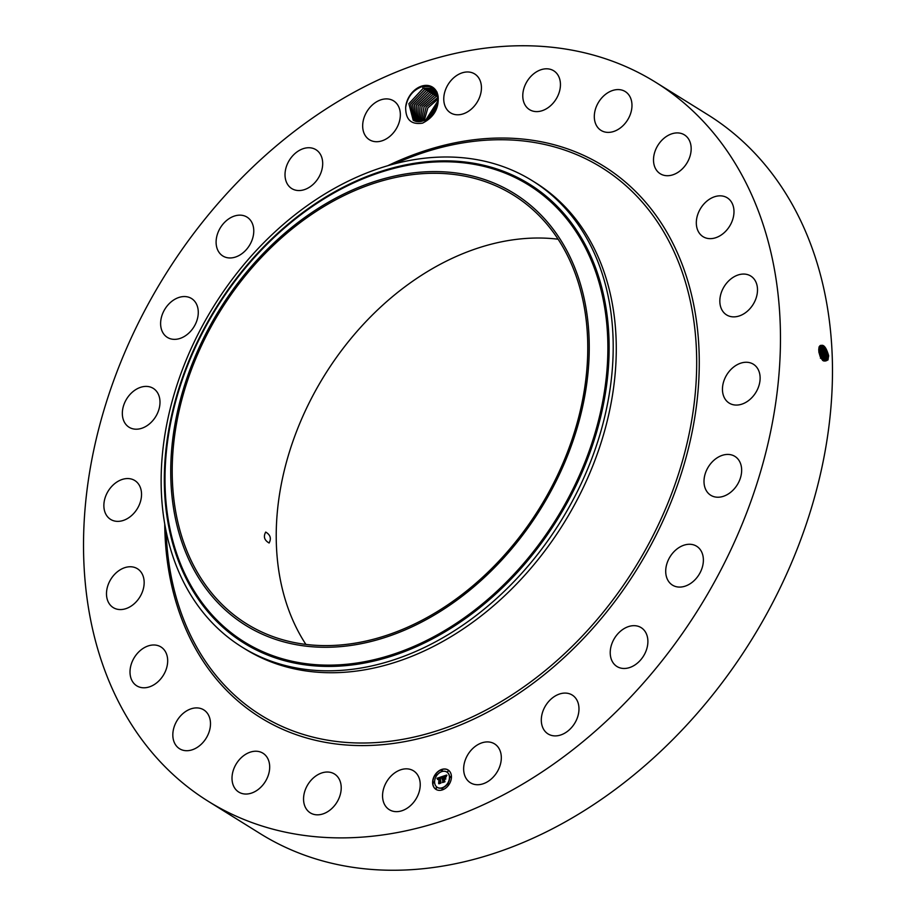 <?xml version="1.0" encoding="UTF-8"?>
<svg xmlns="http://www.w3.org/2000/svg" width="916" height="916" viewBox="0 0 916 916"><rect width="100%" height="100%" fill="white"/><g stroke="black" fill="none" stroke-linecap="round" stroke-linejoin="round"><path stroke-width="1.37" d="M120.946 361.671A423.421 314.669 121.9 0 1 655.764 82.348A423.421 314.669 121.9 0 1 743.048 521.948A423.421 314.669 121.9 0 1 208.23 801.282A423.421 314.669 121.9 0 1 120.946 361.671M655.764 82.348L707.77 114.718A423.421 314.669 121.9 0 1 795.054 554.329A423.421 314.669 121.9 0 1 260.236 833.652L208.23 801.282M818.721 350.095L819.099 346.889C822.694 343.111 825.866 346.03 828.625 355.637L828.007 359.77C823.61 363.045 820.507 359.816 818.721 350.107M828.625 355.637L828.637 356.278L827.274 356.038L820.518 345.366L818.744 349.019L821.778 357.755L818.744 349.053M305.887 644.406A252.472 187.631 121.9 0 1 298.536 426.409A252.472 187.631 121.9 0 1 558.107 239.213M429.341 85.761A19.854 14.759 121.9 0 1 438.157 96.695C438.249 107.813 433.76 115.714 424.715 120.408A18.48 13.74 121.9 0 0 425.562 120.007C439.382 114.042 442.852 89.505 429.455 86.528L421.726 86.745C412.681 90.283 407.322 97.199 405.674 107.493A19.854 14.759 121.9 0 1 429.341 85.761M438.157 96.695C438.936 108.626 433.737 117.431 422.539 123.145C411.227 124.908 405.605 119.687 405.674 107.493M392.895 811.21A22.889 17.015 121.9 0 1 389.3 809.675A22.889 17.015 121.9 0 1 385.659 783.535A22.889 17.015 121.9 0 1 409.887 769.28A22.889 17.015 121.9 0 1 413.482 770.814A22.889 17.015 121.9 0 1 417.124 796.954A22.889 17.015 121.9 0 1 392.895 811.21M334.935 774.295A22.889 17.015 121.9 0 1 336.63 802.725A22.889 17.015 121.9 0 1 310.284 812.858A22.889 17.015 121.9 0 1 309.826 812.549A22.889 17.015 121.9 0 1 308.142 784.119A22.889 17.015 121.9 0 1 334.477 773.997A22.889 17.015 121.9 0 1 334.935 774.295M266.613 756.65A22.889 17.015 121.9 0 1 263.361 784.382A22.889 17.015 121.9 0 1 238.755 792.065A22.889 17.015 121.9 0 1 235.08 788.63A22.889 17.015 121.9 0 1 238.332 760.898A22.889 17.015 121.9 0 1 262.938 753.204A22.889 17.015 121.9 0 1 266.613 756.65M209.546 717.549A22.889 17.015 121.9 0 1 202.218 743.288A22.889 17.015 121.9 0 1 179.559 748.738A22.889 17.015 121.9 0 1 173.765 741.067A22.889 17.015 121.9 0 1 181.082 715.339A22.889 17.015 121.9 0 1 203.753 709.877A22.889 17.015 121.9 0 1 209.546 717.549M167.651 659.657A22.889 17.015 121.9 0 1 157.277 682.363A22.889 17.015 121.9 0 1 136.747 685.821A22.889 17.015 121.9 0 1 130.038 673.123A22.889 17.015 121.9 0 1 140.4 650.417A22.889 17.015 121.9 0 1 160.941 646.959A22.889 17.015 121.9 0 1 167.651 659.657M143.766 586.916A22.889 17.015 121.9 0 1 113.229 607.594A22.889 17.015 121.9 0 1 106.886 589.4A22.889 17.015 121.9 0 1 137.423 568.733A22.889 17.015 121.9 0 1 143.766 586.916M139.518 504.292A22.889 17.015 121.9 0 1 110.607 519.395A22.889 17.015 121.9 0 1 105.89 495.625A22.889 17.015 121.9 0 1 134.801 480.534A22.889 17.015 121.9 0 1 139.518 504.292M155.205 417.41A22.889 17.015 121.9 0 1 129.076 427.234A22.889 17.015 121.9 0 1 127.129 398.185A22.889 17.015 121.9 0 1 153.258 388.373A22.889 17.015 121.9 0 1 155.205 417.41M189.761 332.187A22.889 17.015 121.9 0 1 167.353 337.386A22.889 17.015 121.9 0 1 169.128 303.723A22.889 17.015 121.9 0 1 191.536 298.524A22.889 17.015 121.9 0 1 189.761 332.187M240.816 254.442A22.889 17.015 121.9 0 1 222.84 255.988A22.889 17.015 121.9 0 1 216.439 238.137A22.889 17.015 121.9 0 1 229.057 218.661A22.889 17.015 121.9 0 1 247.034 217.126A22.889 17.015 121.9 0 1 253.434 234.965A22.889 17.015 121.9 0 1 240.816 254.442M304.902 189.463A22.889 17.015 121.9 0 1 291.757 188.57A22.889 17.015 121.9 0 1 285.975 167.926A22.889 17.015 121.9 0 1 302.807 148.816A22.889 17.015 121.9 0 1 315.951 149.709A22.889 17.015 121.9 0 1 321.734 170.353A22.889 17.015 121.9 0 1 304.902 189.463M377.655 141.682A22.889 17.015 121.9 0 1 369.411 139.736A22.889 17.015 121.9 0 1 364.557 116.309A22.889 17.015 121.9 0 1 385.361 98.928A22.889 17.015 121.9 0 1 393.605 100.874A22.889 17.015 121.9 0 1 398.46 124.301A22.889 17.015 121.9 0 1 377.655 141.682M454.107 114.351A22.889 17.015 121.9 0 1 450.5 112.817A22.889 17.015 121.9 0 1 446.871 86.677A22.889 17.015 121.9 0 1 471.099 72.41A22.889 17.015 121.9 0 1 474.694 73.956A22.889 17.015 121.9 0 1 478.335 100.084A22.889 17.015 121.9 0 1 454.107 114.351M529.059 109.336A22.889 17.015 121.9 0 1 527.364 80.906A22.889 17.015 121.9 0 1 553.699 70.772A22.889 17.015 121.9 0 1 554.169 71.07A22.889 17.015 121.9 0 1 555.852 99.501A22.889 17.015 121.9 0 1 529.517 109.634A22.889 17.015 121.9 0 1 529.059 109.336M597.381 126.981A22.889 17.015 121.9 0 1 600.633 99.249A22.889 17.015 121.9 0 1 625.239 91.554A22.889 17.015 121.9 0 1 628.903 95.001A22.889 17.015 121.9 0 1 625.662 122.721A22.889 17.015 121.9 0 1 601.056 130.416A22.889 17.015 121.9 0 1 597.381 126.981M654.448 166.082A22.889 17.015 121.9 0 1 661.776 140.343A22.889 17.015 121.9 0 1 684.435 134.881A22.889 17.015 121.9 0 1 690.229 142.553A22.889 17.015 121.9 0 1 682.901 168.292A22.889 17.015 121.9 0 1 660.241 173.742A22.889 17.015 121.9 0 1 654.448 166.082M696.343 223.973A22.889 17.015 121.9 0 1 706.705 201.268A22.889 17.015 121.9 0 1 727.247 197.81A22.889 17.015 121.9 0 1 733.956 210.508A22.889 17.015 121.9 0 1 723.594 233.214A22.889 17.015 121.9 0 1 703.053 236.671A22.889 17.015 121.9 0 1 696.343 223.973M720.228 296.704A22.889 17.015 121.9 0 1 750.765 276.037A22.889 17.015 121.9 0 1 757.108 294.219A22.889 17.015 121.9 0 1 726.571 314.898A22.889 17.015 121.9 0 1 720.228 296.704M724.476 379.327A22.889 17.015 121.9 0 1 753.387 364.236A22.889 17.015 121.9 0 1 758.105 387.995A22.889 17.015 121.9 0 1 729.193 403.097A22.889 17.015 121.9 0 1 724.476 379.327M708.789 466.221A22.889 17.015 121.9 0 1 734.918 456.397A22.889 17.015 121.9 0 1 736.865 485.434A22.889 17.015 121.9 0 1 710.736 495.258A22.889 17.015 121.9 0 1 708.789 466.221M674.233 551.432A22.889 17.015 121.9 0 1 696.641 546.245A22.889 17.015 121.9 0 1 694.866 579.908A22.889 17.015 121.9 0 1 672.447 585.106A22.889 17.015 121.9 0 1 674.233 551.432M623.178 629.189A22.889 17.015 121.9 0 1 641.154 627.643A22.889 17.015 121.9 0 1 647.555 645.482A22.889 17.015 121.9 0 1 634.937 664.959A22.889 17.015 121.9 0 1 616.96 666.505A22.889 17.015 121.9 0 1 610.56 648.665A22.889 17.015 121.9 0 1 623.178 629.189M559.081 694.168A22.889 17.015 121.9 0 1 572.237 695.061A22.889 17.015 121.9 0 1 578.019 715.705A22.889 17.015 121.9 0 1 561.187 734.815A22.889 17.015 121.9 0 1 548.043 733.922A22.889 17.015 121.9 0 1 542.261 713.278A22.889 17.015 121.9 0 1 559.081 694.168M486.339 741.949A22.889 17.015 121.9 0 1 494.583 743.895A22.889 17.015 121.9 0 1 499.438 767.31A22.889 17.015 121.9 0 1 478.633 784.691A22.889 17.015 121.9 0 1 470.389 782.756A22.889 17.015 121.9 0 1 465.534 759.33A22.889 17.015 121.9 0 1 486.339 741.949M432.615 782.802A11.439 8.507 121.9 0 1 437.905 771.604A11.439 8.507 121.9 0 1 448.073 769.955A11.439 8.507 121.9 0 1 451.439 776.55A11.439 8.507 121.9 0 1 446.149 787.749A11.439 8.507 121.9 0 1 435.982 789.386A11.439 8.507 121.9 0 1 432.615 782.802M565.458 457.221A252.472 187.631 121.9 0 1 246.564 623.785A252.472 187.631 121.9 0 1 194.524 361.66A252.472 187.631 121.9 0 1 513.418 195.097A252.472 187.631 121.9 0 1 565.458 457.221M269.086 542.993C271.514 538.494 270.392 534.852 265.709 532.07C263.213 536.604 264.346 540.245 269.086 542.993L269.201 542.97M448.164 770.024A11.439 8.507 -58.1 0 0 438.043 771.776A11.439 8.507 -58.1 0 0 432.81 782.917A11.439 8.507 -58.1 0 0 436.073 789.455M823.415 360.881L823.931 360.011L823.427 360.893L824.938 360.938L826.701 359.186L827.24 355.671L824.675 347.805L820.507 345.378M824.915 360.95L826.679 359.198L827.24 356.049M824.48 347.542L827.24 355.992M560.306 239.431A254.282 188.971 -58.1 0 0 273.792 243.095A254.282 188.971 -58.1 0 0 199.677 579.439A254.282 188.971 -58.1 0 0 486.19 575.786A254.282 188.971 -58.1 0 0 560.306 239.431M424.715 120.408L416.047 121.462L413.196 120.259L408.868 103.691L423.066 88.428L430.577 88.108L423.135 88.417L408.891 103.668L413.208 120.271M532.322 180.738L535.391 182.65A274.651 204.108 121.9 0 1 591.999 467.801A274.651 204.108 121.9 0 1 245.099 648.997L242.03 647.085A274.651 204.108 -58.1 0 0 588.931 465.889A274.651 204.108 121.9 0 0 581.935 230.282A274.651 204.108 -58.1 0 0 532.322 180.738A274.651 204.108 -58.1 0 0 185.41 361.935A274.651 204.108 121.9 0 0 192.406 597.541A274.651 204.108 -58.1 0 0 242.03 647.085M437.356 787.394A9.011 6.698 -58.1 0 0 437.459 787.451A9.011 6.698 -58.1 0 0 445.462 786.157A9.011 6.698 -58.1 0 0 449.63 777.329A9.011 6.698 -58.1 0 0 446.985 772.142A9.011 6.698 -58.1 0 0 446.882 772.085M441.489 771.158L442.21 770.013M450.18 777.512L450.89 776.367M447.523 771.856L448.233 770.711M442.039 789.466L442.749 788.31M447.901 784.806L448.622 783.661M433.348 783.1L434.07 781.955M435.627 775.818L436.337 774.661M436.005 788.756L436.726 787.611M819.889 345.767L823.312 348.286L825.866 356.095L825.339 359.599L824.205 361.03L825.339 359.599L825.866 356.484L819.9 345.756M449.435 777.215A9.011 6.698 121.9 0 1 445.268 786.031A9.011 6.698 121.9 0 1 437.264 787.325A9.011 6.698 121.9 0 1 434.608 782.138A9.011 6.698 121.9 0 1 438.775 773.322A9.011 6.698 121.9 0 1 446.79 772.016A9.011 6.698 121.9 0 1 449.435 777.215M442.325 770.333L441.386 771.112L442.325 770.333M451.004 776.688L450.077 777.466L451.004 776.688M448.348 771.043L447.42 771.81L448.348 771.043M442.863 788.642L441.924 789.42L442.863 788.642M448.737 783.982L447.798 784.76L448.737 783.982M433.039 782.653L433.978 781.875L433.039 782.653M435.306 775.371L436.245 774.592L435.306 775.371M435.695 788.31L436.634 787.531L435.695 788.31M435.776 91.234L427.944 91.463L414.364 104.928L415.864 121.416L414.41 104.859L428.012 91.463L435.787 91.245L430.577 88.108L433.554 89.39M441.936 776.608L441.375 778.165L439.909 777.695L440.504 782.882L438.627 783.512L439.05 778.337L437.859 779.562L439.039 778.005L437.642 779.482L437.012 778.291L441.936 776.608M442.199 776.802L441.535 778.302L442.096 776.779M441.123 777.867L440.207 777.959L441.008 783.088L438.913 783.787L440.779 783.043L440.069 777.879L441.123 777.867M442.314 776.482L446.584 775.062L445.955 776.631L443.699 776.402L443.768 778.497L443.962 776.562L445.691 776.447L444.065 776.654L444.123 778.371L445.382 777.192L445.428 779.069L443.779 778.863L444.386 781.531L442.371 782.195L443.023 781.394L442.966 779.47L442.336 779.848L442.955 779.138L442.142 779.676L442.943 778.76L442.314 776.482L443.081 776.997L442.588 779.298M446.905 775.234L446.115 776.814L446.905 775.234M445.68 777.249L445.737 779.184L445.68 777.249M444.981 778.852L444.145 779.127L444.947 781.772L442.565 782.562L444.718 781.737L444.031 779.035L444.981 778.852M823.129 348.023L825.866 356.416M424.692 89.447L432.203 89.115L434.333 89.928L432.215 89.127L424.761 89.436L410.712 104.069L414.043 120.729L410.677 104.092L424.692 89.447L424.326 88.096M441.844 776.825L437.207 778.417L437.459 779.15M439.05 778.337L439.016 783.375M440.401 782.527L440.928 783.111M446.47 775.291L442.508 776.608M442.806 779.413L442.772 782.069M444.718 778.554L445.428 779.047M445.394 777.592L444.123 778.371M444.294 781.13L444.867 781.806M824.526 356.897L823.965 360.011L824.492 356.53L821.961 348.756L819.362 346.443L824.526 356.897L825.888 357.148M821.767 348.504L824.492 356.851M426.318 90.455L433.829 90.134L426.387 90.444L412.532 104.493L414.925 121.118L412.521 104.493L426.318 90.455L425.951 89.115M822.557 360.423L823.118 356.954L820.599 349.236L818.961 347.473L823.152 357.32L824.514 357.584M822.591 360.412L823.152 357.32L820.415 348.985M821.663 359.095L821.744 357.767L823.14 358.007M821.686 359.129L821.778 357.755M819.053 349.454L821.744 357.698M429.57 92.482L437.081 92.15L429.638 92.47L416.265 105.294L416.86 121.633L416.253 105.283L429.57 92.482L429.203 91.131M820.289 356.782L818.835 351.813M820.335 356.874L818.824 351.71M818.87 352.087L820.209 356.61M431.264 93.478L418.165 105.683L417.914 121.759L418.143 105.718L431.196 93.489L436.669 92.814L431.264 93.478M432.89 94.497L420.123 106.016L419.024 121.794L420.066 106.084L432.821 94.497L437.069 93.787L432.89 94.497M434.516 95.504L422.081 106.371L420.204 121.702L422.047 106.393L434.447 95.516L437.436 94.875L434.516 95.504M437.733 96.1L436.142 96.512L424.085 106.703L421.452 121.496M421.44 121.496L424.051 106.737L436.073 96.523L437.733 96.088M437.951 97.474L426.146 107.012L422.803 121.141L426.1 107.035L437.951 97.462M438.066 99.008L427.806 107.916L424.257 120.603L427.829 107.928L438.066 99.02M438.031 100.783L425.871 119.847L438.031 100.806M437.791 102.913L427.703 118.759L437.791 102.936M437.15 105.683L429.936 117.03L437.138 105.706M387.697 165.75A324.768 241.355 121.9 0 1 647.211 204.085A324.768 241.355 121.9 0 1 670.569 503.273A324.768 241.355 121.9 0 1 371.324 745.406A324.768 241.355 121.9 0 1 164.731 523.929M394.693 163.804L397.349 162.647A322.478 239.649 121.9 0 1 647.956 208.951A322.478 239.649 121.9 0 1 668.188 502.415A322.478 239.649 121.9 0 1 376.007 742.578A322.478 239.649 121.9 0 1 166.208 533.959L166.082 531.074M826.701 359.186L827.995 359.942M825.9 356.473L827.263 356.725M577.252 233.557A269.075 199.963 -58.1 0 0 274.056 237.427A269.075 199.963 -58.1 0 0 195.635 593.35A269.075 199.963 -58.1 0 0 498.819 589.48A269.075 199.963 -58.1 0 0 577.252 233.557M825.339 359.599L826.621 360.354M578.374 232.962A270.243 200.833 -58.1 0 0 273.861 236.843A270.243 200.833 -58.1 0 0 195.085 594.312A270.243 200.833 -58.1 0 0 499.598 590.431A270.243 200.833 -58.1 0 0 578.374 232.962M823.965 360.011L825.259 360.767M820.404 358.179L821.767 358.431M437.699 97.531L437.333 96.191M436.073 96.523L435.707 95.184M434.447 95.516L434.081 94.165M432.821 94.497L432.455 93.157M423.066 88.428L422.551 86.516"/></g></svg>
